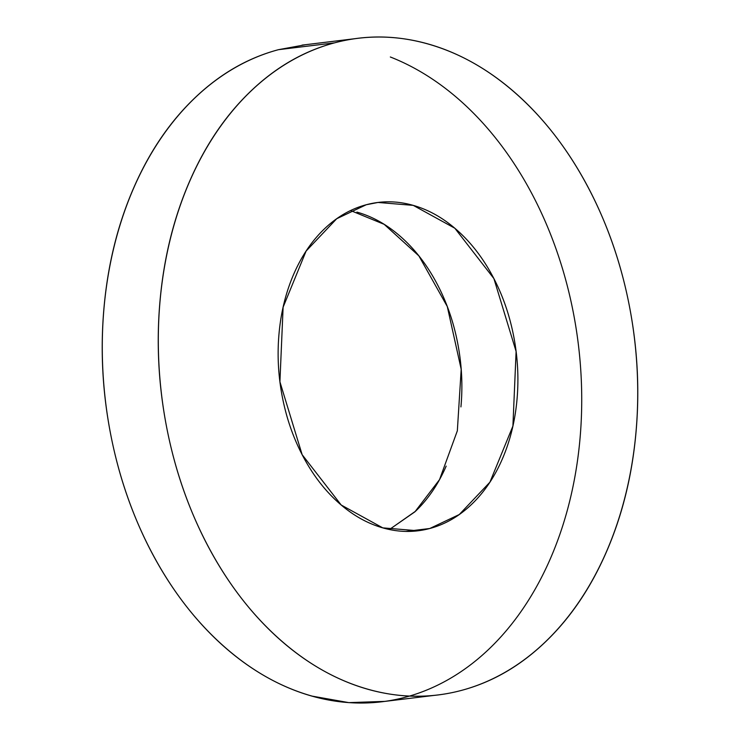 <?xml version="1.0" encoding="UTF-8"?>
<svg xmlns="http://www.w3.org/2000/svg" width="740" height="740" viewBox="0 0 740 740"><rect width="100%" height="100%" fill="white"/><g stroke="black" fill="none" stroke-linecap="round" stroke-linejoin="round"><path stroke-width="1.11" d="M334.499 42.865A330.734 238.132 -96.9 0 1 629.185 304.991A330.734 238.132 -96.9 0 1 461.529 690.383C430.874 698.551 399.776 698.199 368.233 689.319C336.682 680.439 307.1 663.706 279.461 639.129C251.831 614.552 228.262 583.99 208.745 547.452C189.237 510.915 175.269 471.186 166.842 428.247C158.416 385.318 156.177 342.454 160.127 299.663C164.077 256.873 173.919 217.403 189.634 181.263C205.359 145.133 225.765 115.07 250.86 91.094C275.964 67.109 303.835 51.032 334.499 42.865C365.153 34.688 396.252 35.048 427.794 43.928C459.337 52.808 488.927 69.532 516.557 94.109C544.196 118.696 567.765 149.249 587.283 185.786C606.791 222.324 620.758 262.062 629.185 304.991C637.612 347.93 639.841 390.794 635.891 433.585C631.942 476.375 622.109 515.836 606.393 551.975C590.668 588.115 570.263 618.168 545.158 642.154C520.063 666.13 492.183 682.206 461.529 690.383A330.734 238.132 -96.9 0 1 166.842 428.247A330.734 238.132 -96.9 0 1 334.499 42.865L278.471 49.682L334.499 42.865M305.851 44.659L278.471 49.682A330.734 238.132 83.1 0 0 110.815 435.065A330.734 238.132 83.1 0 0 405.502 697.2A330.734 238.132 83.1 0 0 581.603 389.092A330.734 238.132 83.1 0 0 390.332 56.989M406.01 531.394L429.774 528.499L417.989 530.774L382.774 527.87L341.205 505.013L302.133 454.665L279.914 381.803L283.115 307.193L306.11 251.064L336.728 218.716L366.254 204.74L378.029 202.464L413.253 205.369L454.822 228.225L493.895 278.573L516.104 351.445L512.913 426.055L489.917 482.184L459.3 514.522L429.774 528.499L406.01 531.394M278.471 49.682C247.817 57.859 219.937 73.935 194.842 97.911C169.738 121.887 149.332 151.95 133.607 188.09C117.891 224.22 108.058 263.69 104.109 306.48C100.159 349.271 102.388 392.135 110.815 435.065C119.242 478.003 133.209 517.732 152.718 554.269C172.235 590.807 195.804 621.369 223.443 645.946C251.073 670.533 280.664 687.257 312.206 696.137L348.855 702.63L385.105 701.372M356.874 212.093C372.655 216.533 387.446 224.895 401.265 237.189C415.075 249.472 426.86 264.754 436.618 283.022C446.377 301.291 453.361 321.16 457.57 342.629C461.788 364.089 462.907 385.522 460.928 406.917M446.174 466.117C438.311 484.182 428.108 499.213 415.565 511.201L389.453 529.516M389.407 529.507L414.927 511.812L439.532 479.631L457.339 430.81L461.196 369.279L447.284 306.517L418.886 255.892L384.171 224.331L350.594 210.549M366.254 204.74C350.927 208.828 336.987 216.866 324.435 228.854C311.892 240.842 301.689 255.874 293.826 273.948C285.964 292.013 281.043 311.743 279.072 333.139C277.093 354.534 278.212 375.966 282.43 397.436C286.639 418.905 293.623 438.764 303.382 457.033C313.14 475.302 324.925 490.583 338.735 502.876C352.555 515.17 367.345 523.532 383.126 527.971C398.897 532.412 414.446 532.587 429.774 528.499C445.101 524.41 459.041 516.372 471.584 504.384C484.136 492.396 494.339 477.365 502.201 459.3C510.063 441.234 514.975 421.495 516.955 400.1C518.925 378.704 517.815 357.272 513.597 335.812C509.388 314.343 502.404 294.474 492.646 276.205C482.887 257.936 471.103 242.655 457.283 230.371C443.473 218.078 428.673 209.716 412.901 205.276C397.13 200.836 381.581 200.66 366.254 204.74M354.895 38.693L302.031 45.131M416.084 531.015L417.989 530.774M376.457 202.658L378.029 202.464M434.149 695.397L381.951 701.751"/></g></svg>
